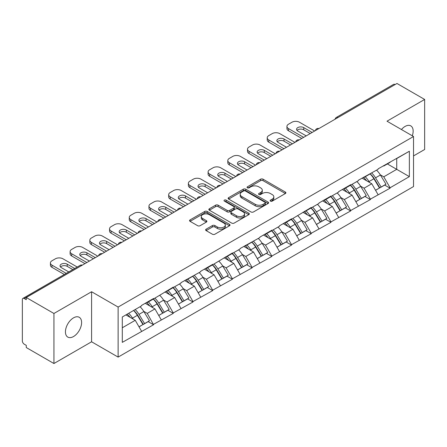 <?xml version="1.0" encoding="UTF-8"?>
<svg xmlns="http://www.w3.org/2000/svg" width="447" height="447" viewBox="0 0 447 447"><rect width="100%" height="100%" fill="white"/><g stroke="black" fill="none" stroke-linecap="round" stroke-linejoin="round"><path stroke-width="0.67" d="M270.474 201.128A1.229 0.71 0 0 0 272.212 201.128L285.387 193.517A1.754 1.011 0 0 0 285.901 192.802A1.754 1.011 0 0 0 285.387 192.087L263.065 179.197A1.754 1.011 0 0 0 260.584 179.197L247.409 186.807A1.229 0.71 0 0 0 247.046 187.304A1.229 0.71 0 0 0 247.409 187.807A1.229 0.71 0 0 0 249.141 187.807L250.851 186.824A5.61 3.241 0 0 1 258.785 186.824L260.646 187.896A5.61 3.241 0 0 1 262.288 190.187A5.61 3.241 0 0 1 260.646 192.478L258.942 193.462A1.229 0.71 0 0 0 258.584 193.964A1.229 0.71 0 0 0 258.942 194.467A1.229 0.71 0 0 0 260.679 194.467L262.383 193.484A5.61 3.241 0 0 1 270.318 193.484L272.178 194.557A5.61 3.241 0 0 1 273.827 196.848A5.61 3.241 0 0 1 272.178 199.138L270.474 200.122A1.229 0.71 0 0 0 270.117 200.625A1.229 0.71 0 0 0 270.474 201.128L270.474 200.122M73.52 317.856A11.438 6.604 -60 0 1 79.242 317.292A11.438 6.604 -60 0 1 80.991 326.455A11.438 6.604 -60 0 1 73.52 336.535A11.438 6.604 -60 0 1 67.804 337.099A11.438 6.604 -60 0 1 66.05 327.936A11.438 6.604 -60 0 1 73.52 317.856M401.44 129.529A11.438 6.604 -60 0 1 405.066 126.445A11.438 6.604 -60 0 1 410.782 125.875A11.438 6.604 -60 0 1 412.296 135.793M206.14 229.177A1.754 1.011 0 0 0 205.626 229.892A1.754 1.011 0 0 0 206.14 230.607L212.403 234.222A1.754 1.011 0 0 0 214.884 234.222L229.518 225.774A1.754 1.011 0 0 0 230.032 225.059A1.754 1.011 0 0 0 229.518 224.344L207.19 211.453A1.754 1.011 0 0 0 204.715 211.453L190.076 219.902A1.754 1.011 0 0 0 189.562 220.622A1.754 1.011 0 0 0 190.076 221.338L197.641 225.701A1.754 1.011 0 0 0 200.122 225.701L206.385 222.086A1.754 1.011 0 0 0 206.9 221.371A1.754 1.011 0 0 0 206.385 220.656L202.636 218.488A4.694 2.71 0 0 1 201.262 216.572A4.694 2.71 0 0 1 204.156 214.074A4.694 2.71 0 0 1 209.269 214.661L223.969 223.142A4.694 2.71 0 0 1 225.338 225.059A4.694 2.71 0 0 1 222.444 227.562A4.694 2.71 0 0 1 217.331 226.975L214.884 225.562A1.754 1.011 0 0 0 212.403 225.562L206.14 229.177L206.14 230.607M91.59 291.74L53.936 313.481L26.267 297.506L396.981 83.477L424.65 99.452L386.996 121.193L413.531 136.508L118.125 307.061L91.59 291.74L91.59 341.787L118.125 357.103L118.125 307.061M250.974 211.956A1.754 1.011 0 0 0 253.455 211.956L268.088 203.508A1.754 1.011 0 0 0 268.602 202.793A1.754 1.011 0 0 0 268.088 202.072L245.766 189.187A1.754 1.011 0 0 0 243.285 189.187L228.646 197.635A1.754 1.011 0 0 0 228.132 198.351A1.754 1.011 0 0 0 228.646 199.066L250.974 211.956M224.858 201.39A1.229 0.71 0 0 1 226.104 201.563L226.104 200.105L248.8 213.208A1.754 1.011 0 0 1 249.314 213.923A1.754 1.011 0 0 1 248.8 214.638L234.167 223.092A1.754 1.011 0 0 1 231.686 223.092L209.364 210.202L209.364 208.771A1.754 1.011 0 0 0 208.85 209.487A1.754 1.011 0 0 0 209.364 210.202M209.364 208.771L215.627 205.156A1.754 1.011 0 0 1 218.108 205.156L227.16 210.381A1.754 1.011 0 0 0 229.641 210.381L233.798 207.984A1.754 1.011 0 0 0 234.312 207.268A1.754 1.011 0 0 0 233.798 206.548L224.372 201.105A1.229 0.71 0 0 1 224.008 200.608A1.229 0.71 0 0 1 224.768 199.954A1.229 0.71 0 0 1 226.104 200.105M118.125 357.103L413.531 186.55L413.531 136.508M133.625 310.442A11.974 6.912 -120 0 1 137.726 315.23L143.303 324.444L148.169 321.633L153.567 324.751L147.247 313.369L143.75 311.352M153.567 324.751L122.294 342.368L122.294 316.984L141.559 305.86L141.559 305.418L153.567 298.49L153.567 298.926L173.274 287.108L173.274 287.55L180.985 283.096L180.985 282.66L200.692 271.72L200.692 271.279L212.699 264.35L212.699 264.786L232.406 252.968L232.406 253.41L240.117 248.957L240.117 248.521L259.824 237.58L259.824 237.139L271.826 230.211L271.826 230.646L279.537 226.199L279.537 225.763L291.539 218.829L291.539 219.27L311.252 207.453L311.252 207.889L318.957 203.441L318.957 202.999L330.959 196.071L330.959 196.507L338.67 192.059L338.67 191.623L350.671 184.689L350.671 185.131L358.377 180.677L358.377 180.242L378.089 169.301L378.089 168.86L409.363 151.242L409.363 176.632L390.091 187.757L383.777 176.811L380.274 174.794M370.155 173.883A11.974 6.912 -120 0 1 374.251 178.671L379.833 187.885L384.694 185.075L390.091 188.193L390.091 187.757M390.091 188.193L370.384 199.133L364.065 188.193L360.567 186.17M350.442 185.259A11.974 6.912 -120 0 1 354.544 190.053L360.12 199.267L364.987 196.457L370.384 199.574L370.384 199.133M370.384 199.574L350.671 210.515L344.352 199.574L340.854 197.552M330.73 196.641A11.974 6.912 -120 0 1 334.831 201.435L340.413 210.643L345.274 207.838L350.671 210.95L350.671 210.515M350.671 210.95L330.959 221.896L324.645 210.95L321.142 208.933M311.023 208.023A11.974 6.912 -120 0 1 315.118 212.811L320.7 222.025L325.567 219.214L330.959 222.332L330.959 221.896M330.959 222.332L311.252 233.273L304.932 222.332L301.434 220.31M291.31 219.399A11.974 6.912 -120 0 1 295.411 224.193L300.987 233.407L305.854 230.596L311.252 233.714L311.252 233.273M311.252 233.714L291.539 244.654L285.22 233.714L281.722 231.691M271.603 230.781A11.974 6.912 -120 0 1 275.698 235.575L281.28 244.783L286.141 241.978L291.539 245.09L291.539 244.654M291.539 245.09L271.826 256.036L265.512 245.09L262.009 243.073M251.89 242.162A11.974 6.912 -120 0 1 255.986 246.951L261.568 256.165L266.434 253.354L271.826 256.472L271.826 256.036M271.826 256.472L252.119 267.412L245.8 256.472L242.302 254.449M232.177 253.538A11.974 6.912 -120 0 1 236.279 258.332L241.855 267.546L246.722 264.736L252.119 267.854L252.119 267.412M252.119 267.854L232.406 278.794L226.093 267.854L222.589 265.831M212.47 264.92A11.974 6.912 -120 0 1 216.566 269.714L222.148 278.922L227.009 276.117L232.406 279.23L232.406 278.794M232.406 279.23L212.699 290.176L206.38 279.23L202.882 277.213M192.758 276.302A11.974 6.912 -120 0 1 196.853 281.09L202.435 290.304L207.302 287.494L212.699 290.611L212.699 290.176M212.699 290.611L192.987 301.552L186.667 290.611L183.169 288.589M173.045 287.678A11.974 6.912 -120 0 1 177.146 292.472L182.722 301.686L187.589 298.875L192.987 301.993L192.987 301.552M192.987 301.993L173.274 312.934L166.96 301.993L163.457 299.971M153.338 299.06A11.974 6.912 -120 0 1 157.433 303.854L163.015 313.062L167.876 310.257L173.274 313.369L173.274 312.934M173.274 313.369L153.567 324.315M146.867 302.356L147.247 302.574L153.567 298.926M147.247 313.369L154.953 308.922L145.225 303.306M161.272 319.862L154.953 308.922M166.58 290.975L166.96 291.198L173.274 287.55M166.96 301.993L174.665 297.54L164.937 291.925M180.985 308.486L174.665 297.54M186.287 279.598L186.667 279.816L192.987 276.168M186.667 290.611L194.378 286.164L184.645 280.543M200.692 297.104L194.378 286.164M206 268.217L206.38 268.435L212.699 264.786M206.38 279.23L214.085 274.782L204.357 269.167M220.405 285.722L214.085 274.782M225.713 256.835L226.093 257.059L232.406 253.41M226.093 267.854L233.798 263.4L224.07 257.785M240.117 274.346L233.798 263.4M245.42 245.459L245.8 245.677L252.119 242.028M245.8 256.472L253.51 252.024L243.777 246.403M259.824 262.965L253.51 252.024M265.132 234.077L265.512 234.295L271.826 230.646M265.512 245.09L273.218 240.642L263.49 235.027M279.537 251.583L273.218 240.642M284.845 222.695L285.22 222.919L291.539 219.27M285.22 233.714L292.93 229.261L283.202 223.645M299.25 240.207L292.93 229.261M304.552 211.319L304.932 211.537L311.252 207.889M304.932 222.332L312.643 217.885L302.91 212.264M318.957 228.825L312.643 217.885M324.265 199.938L324.645 200.155L330.959 196.507M324.645 210.95L332.35 206.503L322.622 200.887M338.67 217.443L332.35 206.503M343.978 188.556L344.352 188.779L350.671 185.131M344.352 199.574L352.063 195.121L342.335 189.506M358.377 206.067L352.063 195.121M363.685 177.18L364.065 177.398L370.384 173.749M364.065 188.193L371.77 183.745L362.042 178.124M378.089 194.685L371.77 183.745M395.087 84.572L337.848 117.617M337.038 118.081A2.682 1.548 120 0 1 337.72 117.544A2.682 1.548 60 0 0 336.379 117.41L393.617 84.366A2.682 1.548 60 0 1 394.958 84.5M383.397 165.798L383.777 166.016L390.091 162.367M396.724 158.54L409.363 151.242M383.777 176.811L396.729 169.335L396.729 158.54M387.376 163.937L409.363 176.632M413.531 155.914L424.65 149.494L424.65 99.452M53.936 313.481L53.936 363.523L26.267 347.548L26.267 345.358L24.244 344.19A2.682 1.548 -120 0 1 22.35 340.91L22.35 299.619A2.682 1.548 -120 0 1 22.903 298.395A2.682 1.548 -120 0 1 24.244 298.529L26.267 299.691L26.267 297.506M53.936 363.523L91.59 341.787M122.294 327.78L135.245 320.303L125.892 314.906M141.559 331.244L135.245 320.303M373.977 178.889L374.603 179.247M354.264 190.266L354.89 190.629M334.552 201.647L335.177 202.01M314.844 213.029L315.47 213.387M295.132 224.405L295.758 224.768M275.419 235.787L276.045 236.15M255.712 247.169L256.338 247.526M235.999 258.545L236.625 258.908M216.292 269.927L216.912 270.29M196.579 281.308L197.205 281.666M176.867 292.684L177.493 293.048M157.16 304.066L157.785 304.429M137.447 315.448L138.073 315.805M270.966 201.301L272.178 200.597A5.61 3.241 0 0 0 273.827 198.306L273.827 196.848M262.288 190.187L262.288 191.646A5.61 3.241 0 0 1 260.646 193.937L259.433 194.641M285.365 193.534L263.065 180.655A1.754 1.011 0 0 0 260.584 180.655L247.895 187.98M268.066 203.519L245.766 190.645A1.754 1.011 0 0 0 243.285 190.645L228.674 199.083M264.987 203.29A1.229 0.71 0 0 0 265.345 202.793A1.229 0.71 0 0 0 264.987 202.29L245.392 190.975A1.229 0.71 0 0 0 243.654 190.975L241.855 192.014A5.61 3.241 0 0 0 240.212 194.305A5.61 3.241 0 0 0 241.855 196.596L255.254 204.329A5.61 3.241 0 0 0 263.188 204.329L264.987 203.29L264.987 204.748A1.229 0.71 0 0 0 265.345 204.251L265.345 202.793M240.212 194.305L240.212 195.764A5.61 3.241 0 0 0 241.855 198.055L241.855 196.596M264.987 204.748L263.188 205.788A5.61 3.241 0 0 1 255.254 205.788L241.855 198.055M209.386 210.213L215.627 206.615L215.627 205.156M234.312 207.268L234.312 208.727A1.754 1.011 0 0 1 233.798 209.442L229.641 211.839A1.754 1.011 0 0 1 227.16 211.839L218.108 206.615A1.754 1.011 0 0 0 215.627 206.615M226.104 201.563L248.778 214.655M236.552 215.806A4.694 2.71 0 0 0 241.671 216.393A4.694 2.71 0 0 0 244.565 213.889A4.694 2.71 0 0 0 243.19 211.973L238.011 208.984A1.754 1.011 0 0 0 235.53 208.984L231.378 211.381A1.754 1.011 0 0 0 230.864 212.101A1.754 1.011 0 0 0 231.378 212.817L236.552 215.806L236.552 217.264A4.694 2.71 0 0 0 241.671 217.851A4.694 2.71 0 0 0 244.565 215.348L244.565 213.889M230.864 212.101L230.864 213.56A1.754 1.011 0 0 0 231.378 214.275L231.378 212.817M236.552 217.264L231.378 214.275M225.338 225.059L225.338 226.517A4.694 2.71 0 0 1 222.444 229.02A4.694 2.71 0 0 1 217.331 228.434L214.884 227.02A1.754 1.011 0 0 0 212.403 227.02L206.162 230.624M201.262 216.572L201.262 218.035A4.694 2.71 0 0 0 202.636 219.946L202.636 218.488M206.363 222.103L202.636 219.946M229.495 225.791L207.19 212.912A1.754 1.011 0 0 0 204.715 212.912L190.104 221.349M314.66 131.005L299.501 122.249A5.358 3.095 0 0 0 291.919 122.249L288.505 124.216A5.358 3.095 0 0 0 286.935 126.406A5.358 3.095 0 0 0 288.505 128.596L288.505 130.781L301.775 138.441M288.505 130.781A5.358 3.095 180 0 1 286.935 128.596L286.935 126.406M297.015 130.418A4.202 2.425 180 0 1 303.731 129.798L310.24 133.552M288.505 128.596L303.669 137.346M306.195 135.888L297.791 131.038A4.202 2.425 180 0 1 296.562 129.323A4.202 2.425 180 0 1 299.155 127.082A4.202 2.425 180 0 1 303.731 127.607L312.135 132.463M376.57 170.178A14.65 8.459 60 0 1 380.408 175.006L375.541 177.817A14.65 8.459 -120 0 0 371.703 172.989M375.541 177.817L381.123 187.03L385.984 184.22L380.408 175.006M379.833 187.885L381.123 187.03M384.694 185.075L385.984 184.22M363.327 177.386A11.974 6.912 60 0 1 366.629 180.772M365.193 176.744A14.65 8.459 60 0 1 369.038 181.571L369.585 182.482M375.581 190.338L379.481 187.975L373.899 178.766A14.65 8.459 -120 0 0 370.06 173.933M379.481 187.975L375.53 190.254M294.953 142.381L279.788 133.631A5.358 3.095 0 0 0 272.206 133.631L268.798 135.597A5.358 3.095 0 0 0 267.228 137.788A5.358 3.095 0 0 0 268.798 139.972L268.798 142.163L282.063 149.823M268.798 142.163A5.358 3.095 180 0 1 267.228 139.972L267.228 137.788M277.308 141.8A4.202 2.425 180 0 1 284.024 141.179L290.528 144.934M268.798 139.972L283.957 148.728M286.488 147.27L278.084 142.42A4.202 2.425 180 0 1 276.855 140.704A4.202 2.425 180 0 1 279.448 138.464A4.202 2.425 180 0 1 284.024 138.989L292.422 143.839M356.857 181.56A14.65 8.459 60 0 1 360.695 186.388L355.834 189.198A14.65 8.459 -120 0 0 351.99 184.365M355.834 189.198L361.411 198.407L366.277 195.602L360.695 186.388M360.12 199.267L361.411 198.407M364.987 196.457L366.277 195.602M343.614 188.768A11.974 6.912 60 0 1 346.917 192.154M345.486 188.126A14.65 8.459 60 0 1 349.325 192.953L349.872 193.858M355.868 201.72L359.768 199.356L354.192 190.143A14.65 8.459 -120 0 0 350.347 185.315M359.768 199.356L355.823 201.636M275.24 153.762L260.076 145.007A5.358 3.095 0 0 0 252.499 145.007L249.085 146.979A5.358 3.095 0 0 0 247.515 149.164A5.358 3.095 0 0 0 249.085 151.354L249.085 153.544L262.35 161.205M249.085 153.544A5.358 3.095 180 0 1 247.515 151.354L247.515 149.164M257.595 153.176A4.202 2.425 180 0 1 264.311 152.556L270.821 156.316M249.085 151.354L264.25 160.11M266.775 158.651L258.372 153.796A4.202 2.425 180 0 1 257.142 152.086A4.202 2.425 180 0 1 259.735 149.846A4.202 2.425 180 0 1 264.311 150.371L272.715 155.221M337.144 192.936A14.65 8.459 60 0 1 340.988 197.77L336.122 200.574A14.65 8.459 -120 0 0 332.283 195.747M336.122 200.574L341.704 209.788L346.565 206.978L340.988 197.77M340.413 210.643L341.704 209.788M345.274 207.838L346.565 206.978M323.902 200.144A11.974 6.912 60 0 1 327.204 203.53M325.774 199.502A14.65 8.459 60 0 1 329.612 204.335L330.165 205.24M336.161 213.102L340.061 210.738L334.479 201.524A14.65 8.459 -120 0 0 330.64 196.697M340.061 210.738L336.11 213.018M255.528 165.144L240.369 156.389A5.358 3.095 0 0 0 232.786 156.389L229.378 158.355A5.358 3.095 0 0 0 227.808 160.546A5.358 3.095 0 0 0 229.378 162.736L229.378 164.921L242.643 172.581M229.378 164.921A5.358 3.095 180 0 1 227.808 162.736L227.808 160.546M237.882 164.557A4.202 2.425 180 0 1 244.598 163.937L251.108 167.692M229.378 162.736L244.537 171.486M247.062 170.028L238.664 165.178A4.202 2.425 180 0 1 237.43 163.462A4.202 2.425 180 0 1 240.022 161.222A4.202 2.425 180 0 1 244.598 161.747L253.002 166.602M317.437 204.318A14.65 8.459 60 0 1 321.276 209.146L316.409 211.956A14.65 8.459 -120 0 0 312.57 207.129M316.409 211.956L321.991 221.17L326.852 218.359L321.276 209.146M320.7 222.025L321.991 221.17M325.567 219.214L326.852 218.359M304.195 211.526A11.974 6.912 60 0 1 307.497 214.912M306.066 210.883A14.65 8.459 60 0 1 309.905 215.711L310.453 216.622M316.448 224.478L320.348 222.114L314.766 212.906A14.65 8.459 -120 0 0 310.928 208.073M320.348 222.114L316.398 224.394M235.82 176.52L220.656 167.77A5.358 3.095 0 0 0 213.074 167.77L209.665 169.737A5.358 3.095 0 0 0 208.095 171.927A5.358 3.095 0 0 0 209.665 174.112L209.665 176.302L222.93 183.963M209.665 176.302A5.358 3.095 180 0 1 208.095 174.112L208.095 171.927M218.175 175.939A4.202 2.425 180 0 1 224.891 175.319L231.395 179.074M209.665 174.112L224.824 182.868M227.355 181.409L218.952 176.559A4.202 2.425 180 0 1 217.723 174.844A4.202 2.425 180 0 1 220.315 172.603A4.202 2.425 180 0 1 224.891 173.129L233.289 177.979M297.724 215.7A14.65 8.459 60 0 1 301.563 220.527L296.702 223.338A14.65 8.459 -120 0 0 292.858 218.505M296.702 223.338L302.278 232.546L307.145 229.741L301.563 220.527M300.987 233.407L302.278 232.546M305.854 230.596L307.145 229.741M284.482 222.908A11.974 6.912 60 0 1 287.784 226.294M286.354 222.265A14.65 8.459 60 0 1 290.192 227.093L290.746 227.998M296.741 235.86L300.635 233.496L295.059 224.282A14.65 8.459 -120 0 0 291.215 219.455M300.635 233.496L296.691 235.776M216.108 187.902L200.949 179.146A5.358 3.095 0 0 0 193.367 179.146L189.953 181.119A5.358 3.095 0 0 0 188.383 183.304A5.358 3.095 0 0 0 189.953 185.494L189.953 187.684L203.223 195.345M189.953 187.684A5.358 3.095 180 0 1 188.383 185.494L188.383 183.304M198.462 187.315A4.202 2.425 180 0 1 205.179 186.695L211.688 190.456M189.953 185.494L205.117 194.249M207.643 192.791L199.239 187.936A4.202 2.425 180 0 1 198.01 186.226A4.202 2.425 180 0 1 200.602 183.985A4.202 2.425 180 0 1 205.179 184.51L213.582 189.36M278.012 227.076A14.65 8.459 60 0 1 281.856 231.909L276.989 234.714A14.65 8.459 -120 0 0 273.151 229.887M276.989 234.714L282.571 243.928L287.432 241.117L281.856 231.909M281.28 244.783L282.571 243.928M286.141 241.978L287.432 241.117M264.769 234.284A11.974 6.912 60 0 1 268.077 237.67M266.641 233.641A14.65 8.459 60 0 1 270.48 238.475L271.033 239.38M277.028 247.241L280.928 244.878L275.346 235.664A14.65 8.459 -120 0 0 271.508 230.836M280.928 244.878L276.978 247.157M196.395 199.284L181.236 190.528A5.358 3.095 0 0 0 173.654 190.528L170.246 192.495A5.358 3.095 0 0 0 168.675 194.685A5.358 3.095 0 0 0 170.246 196.876L170.246 199.06L183.51 206.721M170.246 199.06A5.358 3.095 180 0 1 168.675 196.876L168.675 194.685M178.75 198.697A4.202 2.425 180 0 1 185.466 198.077L191.975 201.832M170.246 196.876L185.404 205.626M187.93 204.167L179.532 199.317A4.202 2.425 180 0 1 178.303 197.602A4.202 2.425 180 0 1 180.89 195.361A4.202 2.425 180 0 1 185.466 195.887L193.869 200.742M258.305 238.458A14.65 8.459 60 0 1 262.143 243.285L257.276 246.096A14.65 8.459 -120 0 0 253.438 241.268M257.276 246.096L262.858 255.31L267.725 252.499L262.143 243.285M261.568 256.165L262.858 255.31M266.434 253.354L267.725 252.499M245.062 245.666A11.974 6.912 60 0 1 248.364 249.052M246.934 245.023A14.65 8.459 60 0 1 250.773 249.851L251.32 250.761M257.316 258.617L261.216 256.254L255.634 247.046A14.65 8.459 -120 0 0 251.795 242.213M261.216 256.254L257.271 258.534M176.688 210.66L161.523 201.91A5.358 3.095 0 0 0 153.947 201.91L150.533 203.877A5.358 3.095 0 0 0 148.963 206.067A5.358 3.095 0 0 0 150.533 208.252L150.533 210.442L163.798 218.102M150.533 210.442A5.358 3.095 180 0 1 148.963 208.252L148.963 206.067M159.043 210.079A4.202 2.425 180 0 1 165.759 209.459L172.263 213.213M150.533 208.252L165.692 217.007M168.223 215.549L159.819 210.699A4.202 2.425 180 0 1 158.59 208.984A4.202 2.425 180 0 1 161.183 206.743A4.202 2.425 180 0 1 165.759 207.268L174.162 212.118M238.592 249.839A14.65 8.459 60 0 1 242.43 254.667L237.569 257.478A14.65 8.459 -120 0 0 233.731 252.644M237.569 257.478L243.146 266.686L248.012 263.881L242.43 254.667M241.855 267.546L243.146 266.686M246.722 264.736L248.012 263.881M225.349 257.047A11.974 6.912 60 0 1 228.652 260.433M227.221 256.405A14.65 8.459 60 0 1 231.06 261.232L231.613 262.138M237.608 269.999L241.503 267.636L235.927 258.422A14.65 8.459 -120 0 0 232.088 253.594M241.503 267.636L237.558 269.915M156.975 222.042L141.816 213.286A5.358 3.095 0 0 0 134.234 213.286L130.82 215.258A5.358 3.095 0 0 0 129.25 217.443A5.358 3.095 0 0 0 130.82 219.633L130.82 221.824L144.09 229.484M130.82 221.824A5.358 3.095 180 0 1 129.25 219.633L129.25 217.443M139.33 221.455A4.202 2.425 180 0 1 146.046 220.835L152.556 224.595M130.82 219.633L145.985 228.389M148.51 226.931L140.107 222.075A4.202 2.425 180 0 1 138.877 220.365A4.202 2.425 180 0 1 141.47 218.125A4.202 2.425 180 0 1 146.046 218.65L154.45 223.5M218.879 261.216A14.65 8.459 60 0 1 222.723 266.049L217.857 268.854A14.65 8.459 -120 0 0 214.018 264.026M217.857 268.854L223.439 278.068L228.3 275.257L222.723 266.049M222.148 278.922L223.439 278.068M227.009 276.117L228.3 275.257M205.642 268.423A11.974 6.912 60 0 1 208.945 271.81M207.509 267.781A14.65 8.459 60 0 1 211.353 272.614L211.9 273.519M217.896 281.381L221.796 279.017L216.214 269.804A14.65 8.459 -120 0 0 212.375 264.976M221.796 279.017L217.845 281.297M137.268 233.423L122.104 224.668A5.358 3.095 0 0 0 114.521 224.668L111.113 226.635A5.358 3.095 0 0 0 109.543 228.825A5.358 3.095 0 0 0 111.113 231.015L111.113 233.2L124.378 240.86M111.113 233.2A5.358 3.095 180 0 1 109.543 231.015L109.543 228.825M119.623 232.837A4.202 2.425 180 0 1 126.339 232.216L132.843 235.971M111.113 231.015L126.272 239.765M128.797 238.307L120.399 233.457A4.202 2.425 180 0 1 119.17 231.742A4.202 2.425 180 0 1 121.763 229.501A4.202 2.425 180 0 1 126.339 230.026L134.737 234.882M199.172 272.597A14.65 8.459 60 0 1 203.011 277.425L198.144 280.235A14.65 8.459 -120 0 0 194.305 275.408M198.144 280.235L203.726 289.449L208.593 286.639L203.011 277.425M202.435 290.304L203.726 289.449M207.302 287.494L208.593 286.639M185.93 279.805A11.974 6.912 60 0 1 189.232 283.191M187.801 279.163A14.65 8.459 60 0 1 191.64 283.99L192.188 284.901M198.183 292.757L202.083 290.394L196.501 281.185A14.65 8.459 -120 0 0 192.663 276.352M202.083 290.394L198.138 292.673M117.555 244.8L102.391 236.05A5.358 3.095 0 0 0 94.814 236.05L91.4 238.016A5.358 3.095 0 0 0 89.83 240.207A5.358 3.095 0 0 0 91.4 242.391L91.4 244.582L104.665 252.242M91.4 244.582A5.358 3.095 180 0 1 89.83 242.391L89.83 240.207M99.91 244.218A4.202 2.425 180 0 1 106.626 243.598L113.13 247.353M91.4 242.391L106.565 251.147M109.09 249.689L100.687 244.839A4.202 2.425 180 0 1 99.457 243.123A4.202 2.425 180 0 1 102.05 240.883A4.202 2.425 180 0 1 106.626 241.408L115.03 246.258M179.459 283.979A14.65 8.459 60 0 1 183.298 288.807L178.437 291.617A14.65 8.459 -120 0 0 174.598 286.784M178.437 291.617L184.013 300.825L188.88 298.02L183.298 288.807M182.722 301.686L184.013 300.825M187.589 298.875L188.88 298.02M166.217 291.187A11.974 6.912 60 0 1 169.519 294.573M168.089 290.544A14.65 8.459 60 0 1 171.927 295.372L172.481 296.277M178.476 304.139L182.37 301.775L176.794 292.562A14.65 8.459 -120 0 0 172.955 287.734M182.37 301.775L178.426 304.055M97.843 256.181L82.684 247.426A5.358 3.095 0 0 0 75.102 247.426L71.688 249.398A5.358 3.095 0 0 0 70.118 251.583A5.358 3.095 0 0 0 71.688 253.773L71.688 255.963L84.958 263.624M71.688 255.963A5.358 3.095 180 0 1 70.118 253.773L70.118 251.583M80.197 255.595A4.202 2.425 180 0 1 86.914 254.974L93.423 258.735M71.688 253.773L86.852 262.529M89.378 261.07L80.974 256.215A4.202 2.425 180 0 1 79.745 254.505A4.202 2.425 180 0 1 82.337 252.264A4.202 2.425 180 0 1 86.914 252.79L95.317 257.64M159.752 295.355A14.65 8.459 60 0 1 163.591 300.188L158.724 302.993A14.65 8.459 -120 0 0 154.885 298.166M158.724 302.993L164.306 312.207L169.167 309.397L163.591 300.188M163.015 313.062L164.306 312.207M167.876 310.257L169.167 309.397M146.51 302.563A11.974 6.912 60 0 1 149.812 305.949M148.376 301.921A14.65 8.459 60 0 1 152.22 306.754L152.768 307.659M158.763 315.521L162.663 313.157L157.081 303.943A14.65 8.459 -120 0 0 153.243 299.116M162.663 313.157L158.713 315.437M77.225 267.032L62.971 258.807A5.358 3.095 0 0 0 55.389 258.807L51.981 260.774A5.358 3.095 0 0 0 50.41 262.965A5.358 3.095 0 0 0 51.981 265.155L51.981 267.34L64.334 274.475M51.981 267.34A5.358 3.095 180 0 1 50.41 265.155L50.41 262.965M60.49 266.976A4.202 2.425 180 0 1 67.206 266.356L72.8 269.586M51.981 265.155L66.229 273.38M68.754 271.921L61.267 267.597A4.202 2.425 180 0 1 60.038 265.881A4.202 2.425 180 0 1 62.63 263.641A4.202 2.425 180 0 1 67.206 264.166L74.694 268.491M140.04 306.737A14.65 8.459 60 0 1 143.878 311.565L139.017 314.375A14.65 8.459 -120 0 0 135.173 309.547M139.017 314.375L144.593 323.589L149.46 320.778L143.878 311.565M143.303 324.444L144.593 323.589M148.169 321.633L149.46 320.778M127.116 314.196A11.974 6.912 60 0 1 130.099 317.331M128.669 313.302A14.65 8.459 60 0 1 132.508 318.13L133.055 319.041M139.051 326.897L142.951 324.533L137.374 315.325A14.65 8.459 -120 0 0 133.53 310.492M142.951 324.533L139.006 326.813M81.611 265.552L24.244 298.529M82.164 265.233A2.682 1.548 -60 0 0 81.483 265.479A2.682 1.548 -120 0 0 80.142 265.35L22.903 298.395M317.331 129.462A2.682 1.548 120 0 1 318.013 128.92A2.682 1.548 -60 0 1 318.689 128.675M297.618 140.844A2.682 1.548 120 0 1 298.3 140.302A2.682 1.548 -60 0 1 298.982 140.056M277.911 152.22A2.682 1.548 120 0 1 278.587 151.684A2.682 1.548 -60 0 1 279.269 151.438M258.198 163.602A2.682 1.548 120 0 1 258.88 163.06A2.682 1.548 -60 0 1 259.556 162.814M238.486 174.978A2.682 1.548 120 0 1 239.167 174.442A2.682 1.548 -60 0 1 239.849 174.196M218.779 186.36A2.682 1.548 120 0 1 219.455 185.823A2.682 1.548 -60 0 1 220.136 185.578M199.066 197.742A2.682 1.548 120 0 1 199.748 197.2A2.682 1.548 -60 0 1 200.429 196.954M179.353 209.118A2.682 1.548 120 0 1 180.035 208.581A2.682 1.548 -60 0 1 180.717 208.336M159.646 220.5A2.682 1.548 120 0 1 160.322 219.963A2.682 1.548 -60 0 1 161.004 219.717M139.933 231.881A2.682 1.548 120 0 1 140.615 231.339A2.682 1.548 -60 0 1 141.297 231.093M120.221 243.257A2.682 1.548 120 0 1 120.902 242.721A2.682 1.548 -60 0 1 121.584 242.475M100.514 254.639A2.682 1.548 120 0 1 101.195 254.103A2.682 1.548 -60 0 1 101.871 253.857M272.178 200.597L272.178 199.138M258.942 194.467L258.942 193.462M260.646 193.937L260.646 192.478M247.409 187.807L247.409 186.807M260.584 180.655L260.584 179.197M263.065 180.655L263.065 179.197M285.387 193.517L285.387 192.087M228.646 199.066L228.646 197.635M243.285 190.645L243.285 189.187M245.766 190.645L245.766 189.187M268.088 203.508L268.088 202.072M255.254 205.788L255.254 204.329M263.188 205.788L263.188 204.329M218.108 206.615L218.108 205.156M227.16 211.839L227.16 210.381M229.641 211.839L229.641 210.381M233.798 209.442L233.798 207.984M248.8 214.638L248.8 213.208M212.403 227.02L212.403 225.562M214.884 227.02L214.884 225.562M217.331 228.434L217.331 226.975M206.385 222.086L206.385 220.656M190.076 221.338L190.076 219.902M204.715 212.912L204.715 211.453M207.19 212.912L207.19 211.453M229.518 225.774L229.518 224.344M373.899 178.766L369.038 181.571M303.731 129.798L303.731 127.607M354.192 190.143L349.325 192.953M284.024 141.179L284.024 138.989M334.479 201.524L329.612 204.335M264.311 152.556L264.311 150.371M314.766 212.906L309.905 215.711M244.598 163.937L244.598 161.747M295.059 224.282L290.192 227.093M224.891 175.319L224.891 173.129M275.346 235.664L270.48 238.475M205.179 186.695L205.179 184.51M255.634 247.046L250.773 249.851M185.466 198.077L185.466 195.887M235.927 258.422L231.06 261.232M165.759 209.459L165.759 207.268M216.214 269.804L211.353 272.614M146.046 220.835L146.046 218.65M196.501 281.185L191.64 283.99M126.339 232.216L126.339 230.026M176.794 292.562L171.927 295.372M106.626 243.598L106.626 241.408M157.081 303.943L152.22 306.754M86.914 254.974L86.914 252.79M137.374 315.325L132.508 318.13M67.206 266.356L67.206 264.166M336.379 117.41A2.682 2.682 0 0 0 335.094 119.204M318.867 128.574A2.682 2.682 0 0 0 315.381 130.585M299.16 139.95A2.682 2.682 0 0 0 295.674 141.967M279.448 151.332A2.682 2.682 0 0 0 275.961 153.343M259.735 162.714A2.682 2.682 0 0 0 256.248 164.725M240.028 174.09A2.682 2.682 0 0 0 236.541 176.107M220.315 185.471A2.682 2.682 0 0 0 216.829 187.483M200.608 196.853A2.682 2.682 0 0 0 197.116 198.865M180.895 208.229A2.682 2.682 0 0 0 177.409 210.246M161.183 219.611A2.682 2.682 0 0 0 157.696 221.623M141.475 230.993A2.682 2.682 0 0 0 137.983 233.004M121.763 242.369A2.682 2.682 0 0 0 118.276 244.386M102.05 253.751A2.682 2.682 0 0 0 98.564 255.762M82.343 265.132A2.682 2.682 0 0 0 80.142 265.35"/></g></svg>
